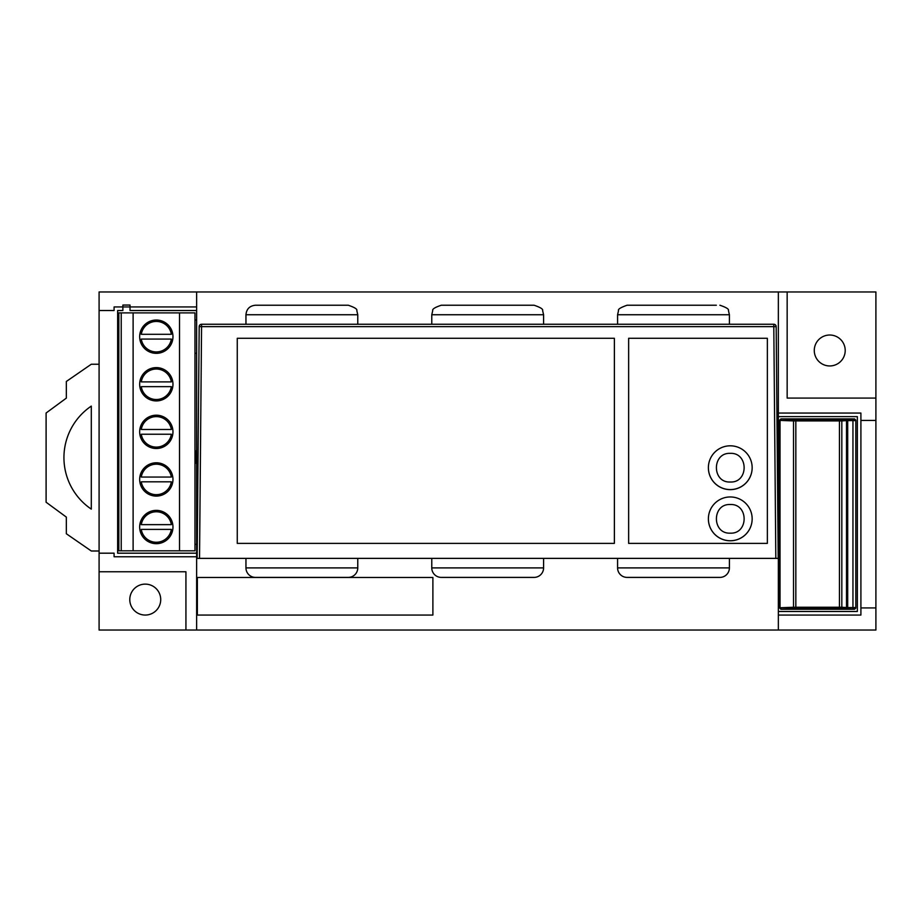 <?xml version="1.0" encoding="UTF-8"?>
<svg xmlns="http://www.w3.org/2000/svg" width="922" height="922" viewBox="0 0 922 922"><rect width="100%" height="100%" fill="white"/><g stroke="black" fill="none" stroke-linecap="round" stroke-linejoin="round"><path stroke-width="1.38" d="M779.678 599.3L778.352 599.3M194.968 319.98L196.64 319.98M194.968 544.337L196.64 544.337M779.678 426.333L778.352 426.333M196.64 353.287L194.968 353.287M196.64 463.962A14.867 14.867 0 0 1 194.968 458.292M194.968 455.745A14.867 14.867 0 0 1 196.64 450.074M91.301 509.128A62.166 62.166 0 0 1 91.301 406.106L91.301 509.128M99.092 550.999L91.301 550.999L66.326 533.746L66.326 517.092L46.1 502.225L46.1 413.01L66.326 398.131L66.326 381.478L91.301 364.236L99.092 364.236M196.64 463.155A14.51 14.51 0 0 1 196.64 450.881A14.51 14.51 0 0 0 196.64 463.155M185.933 630.037L185.933 571.755L99.092 571.755L99.092 630.037L875.9 630.037L875.9 607.921L860.906 607.921L860.906 420.432L860.906 615.055L778.352 615.055M778.352 416.629L857.345 416.629L857.345 611.482L778.352 611.482M829.742 365.953A15.467 15.467 0 0 0 845.209 350.487A15.467 15.467 0 0 0 829.742 335.02A15.467 15.467 0 0 0 814.276 350.487A15.467 15.467 0 0 0 829.742 365.953M145.25 615.055A15.467 15.467 0 0 0 160.716 599.588A15.467 15.467 0 0 0 145.25 584.122A15.467 15.467 0 0 0 129.783 599.588A15.467 15.467 0 0 0 145.25 615.055M99.092 571.755L99.092 310.518L114.086 310.518L114.086 306.945L122.88 306.945L122.88 305.044L130.025 305.044L130.025 306.945L122.88 306.945L122.88 310.518L117.647 310.518L117.647 553.188L196.64 553.188M196.64 615.055L432.891 615.055L432.891 577.46L196.64 577.46L196.64 630.037M196.64 310.518L130.025 310.518L130.025 306.945L196.64 306.945M875.9 607.921L875.9 291.963L99.092 291.963L99.092 310.518M196.64 556.761L114.086 556.761L114.086 553.188L99.092 553.188M778.352 413.056L860.906 413.056L860.906 420.432L875.9 420.432M778.352 630.037L778.352 291.963M196.64 577.46L196.64 291.963M787.158 291.963L787.158 398.074L875.9 398.074M139.66 479.44A16.654 16.654 0 0 0 156.314 496.094A16.654 16.654 0 0 0 172.967 479.44A16.654 16.654 0 0 0 156.314 462.786A16.654 16.654 0 0 0 139.66 479.44M139.66 527.027A16.654 16.654 0 0 0 156.314 543.68A16.654 16.654 0 0 0 172.967 527.027A16.654 16.654 0 0 0 156.314 510.373A16.654 16.654 0 0 0 139.66 527.027M139.66 336.691A16.654 16.654 0 0 0 156.314 353.345A16.654 16.654 0 0 0 172.967 336.691A16.654 16.654 0 0 0 156.314 320.038A16.654 16.654 0 0 0 139.66 336.691M139.66 384.267A16.654 16.654 0 0 0 156.314 400.92A16.654 16.654 0 0 0 172.967 384.267A16.654 16.654 0 0 0 156.314 367.613A16.654 16.654 0 0 0 139.66 384.267M139.66 431.853A16.654 16.654 0 0 0 156.314 448.507A16.654 16.654 0 0 0 172.967 431.853A16.654 16.654 0 0 0 156.314 415.2A16.654 16.654 0 0 0 139.66 431.853M121.22 550.814L121.22 312.892L118.834 312.892L118.834 550.814L194.968 550.814L194.968 312.892L179.513 312.892L179.513 550.814M121.22 312.892L133.114 312.892L133.114 550.814M133.114 312.892L179.513 312.892M171.354 524.641A15.225 15.225 0 0 0 141.273 524.641L171.354 524.641M141.273 529.401A15.225 15.225 0 0 0 171.354 529.401L141.273 529.401M171.354 477.054A15.225 15.225 0 0 0 141.273 477.054L171.354 477.054M141.273 481.814A15.225 15.225 0 0 0 171.354 481.814L141.273 481.814M171.354 429.479A15.225 15.225 0 0 0 141.273 429.479L171.354 429.479M141.273 434.239A15.225 15.225 0 0 0 171.354 434.239L141.273 434.239M171.354 381.892A15.225 15.225 0 0 0 141.273 381.892L171.354 381.892M141.273 386.652A15.225 15.225 0 0 0 171.354 386.652L141.273 386.652M171.354 334.306A15.225 15.225 0 0 0 141.273 334.306L171.354 334.306M141.273 339.065A15.225 15.225 0 0 0 171.354 339.065L141.273 339.065M855.812 608.071L854.625 609.258L847.698 608.762L847.698 607.575L852.954 607.575L852.954 420.605L847.698 420.605L847.698 607.575L846.511 607.552A1.187 1.176 93.7 0 1 845.336 608.751L840.645 608.439A1.187 1.176 93.7 0 0 841.821 607.252L846.511 607.552L846.511 420.616L841.821 420.916L841.821 607.252L839.458 607.241L839.458 608.439L795.836 608.439L795.836 607.241L839.458 607.241L839.458 420.928L795.836 420.928L795.836 607.241L793.519 607.252L793.519 420.916L780.024 420.42L780.024 607.759L793.519 607.252A1.187 1.153 87.9 0 0 794.683 608.439L780.876 609.258L779.678 608.071L779.678 420.109L780.876 418.922L854.625 418.922L855.812 420.109L855.812 608.071L855.812 420.109M780.876 609.258L854.625 609.258M432.891 615.055L432.891 577.46L197.354 577.46L197.354 615.055L432.891 615.055M199.532 558.375L197.158 558.375L199.187 326.618A2.374 2.374 0 0 1 201.561 324.256L773.8 324.256L773.8 326.618L201.561 326.618L199.532 558.375L775.817 558.375L773.8 326.618L776.174 326.618L778.203 558.375L775.817 558.375M614.375 338.293L237.265 338.293L237.265 543.381L614.375 543.381L614.375 338.293M628.643 543.381L767.358 543.381L767.358 338.293L628.643 338.293L628.643 543.381M199.187 326.618L201.561 326.618L201.561 324.256A2.374 2.374 0 0 0 199.187 326.618M776.174 326.618A2.374 2.374 0 0 0 773.8 324.256A2.374 2.374 0 0 1 776.174 326.618M245.955 558.375L245.955 567.894A9.52 9.52 0 0 0 255.475 577.403L348.262 577.403A9.52 9.52 0 0 0 357.771 567.894L357.771 558.375M337.026 305.228L263.796 305.228M255.475 305.228L348.262 305.228C354.59 307.372 357.448 309.147 356.802 310.553L357.771 314.748L245.955 314.748C246.52 308.962 249.689 305.793 255.475 305.228M266.7 305.228L339.93 305.228M441.281 305.228L534.068 305.228C540.407 307.372 543.254 309.147 542.62 310.553L543.588 314.748L431.773 314.748L432.741 310.553C432.176 309.112 435.023 307.337 441.281 305.228M525.747 305.228L522.843 305.228M708.661 305.228L635.431 305.228M729.406 324.256L729.406 314.748L617.579 314.748L618.524 310.622C617.763 309.285 620.621 307.487 627.098 305.228L716.348 305.228M431.773 558.375L431.773 567.894A9.52 9.52 0 0 0 441.281 577.403L534.068 577.403A9.52 9.52 0 0 0 543.588 567.894L543.588 558.375M617.579 558.375L617.579 567.894A9.52 9.52 0 0 0 627.098 577.403L719.886 577.403A9.52 9.52 0 0 0 729.406 567.894L729.406 558.375M708.384 518.844L708.384 518.902A21.886 21.886 -0 0 0 730.27 540.788A21.886 21.886 -0 0 0 752.156 518.902L752.156 518.844A21.886 21.886 -0 0 0 730.27 496.958A21.886 21.886 -0 0 0 708.384 518.844A21.886 21.886 -0 0 0 730.27 540.741A21.886 21.886 -0 0 0 752.156 518.844M708.384 467.696L708.384 467.754A21.886 21.886 -0 0 0 730.27 489.64A21.886 21.886 -0 0 0 752.156 467.754L752.156 467.696A21.886 21.886 -0 0 0 730.27 445.81A21.886 21.886 -0 0 0 708.384 467.696A21.886 21.886 -0 0 0 730.27 489.582A21.886 21.886 -0 0 0 752.156 467.696M779.678 608.071L779.678 420.109M845.336 608.751L847.698 608.762M839.458 608.439L840.645 608.439M794.683 608.439L795.836 608.439M852.954 419.418L852.954 420.605L855.328 420.593A1.187 1.187 -135 0 0 854.141 419.406L845.336 419.429A1.187 1.176 86.3 0 1 846.511 420.616L847.698 420.605L847.698 419.418M780.876 418.922L794.683 419.729A1.187 1.153 92.1 0 0 793.519 420.916L795.836 420.928L795.836 419.74L794.683 419.729M795.836 419.74L839.458 419.74L839.458 420.928L841.821 420.916A1.187 1.176 86.3 0 0 840.645 419.729L839.458 419.74M840.645 419.729L845.336 419.429M779.989 607.759A1.187 1.187 45 0 0 781.188 608.946A1.187 1.153 87.9 0 1 780.024 607.759L779.989 607.759M779.989 420.42L780.024 420.42A1.187 1.187 135 0 1 781.188 419.233A1.187 1.153 92.1 0 0 780.024 420.42M854.141 608.774A1.187 1.187 -45 0 0 855.328 607.586L852.954 607.575L852.954 608.762M245.955 567.894L357.771 567.894M431.773 567.894L543.588 567.894M617.579 567.894L729.406 567.894M245.955 314.748L245.955 324.256M357.771 314.748L357.771 324.256M431.773 314.748L431.773 324.256M543.588 314.748L543.588 324.256M617.579 314.748L617.579 324.256M729.406 314.748L728.438 310.553C729.095 309.158 726.248 307.383 719.886 305.228M730.27 533.158C748.756 534.045 748.733 503.619 730.27 504.518C711.807 503.619 711.784 534.045 730.27 533.158M730.27 482.01C748.756 482.898 748.733 452.472 730.27 453.359C711.807 452.472 711.784 482.898 730.27 482.01"/></g></svg>
